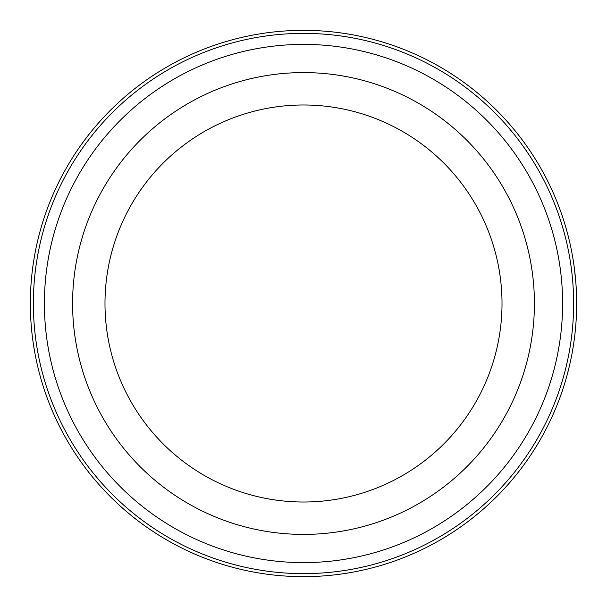 <?xml version="1.0" encoding="UTF-8"?>
<svg xmlns="http://www.w3.org/2000/svg" width="607" height="607" viewBox="0 0 607 607"><rect width="100%" height="100%" fill="white"/><g stroke="black" fill="none" stroke-linecap="round" stroke-linejoin="round"><path stroke-width="0.91" d="M562.606 303.5A259.106 259.106 0 0 1 303.5 562.606A259.106 259.106 0 0 1 44.394 303.5A259.106 259.106 0 0 1 303.5 44.394A259.106 259.106 0 0 1 562.606 303.5M573.63 303.5A270.13 270.13 0 0 1 303.5 573.63A270.13 270.13 0 0 1 33.37 303.5A270.13 270.13 0 0 1 303.5 33.37A270.13 270.13 0 0 1 573.63 303.5M534.41 303.5A230.91 230.91 0 0 1 303.5 534.41A230.91 230.91 0 0 1 72.59 303.5A230.91 230.91 0 0 1 303.5 72.59A230.91 230.91 0 0 1 534.41 303.5M104.988 303.5A198.512 198.512 0 0 1 303.5 104.988A198.512 198.512 0 0 1 502.012 303.5A198.512 198.512 0 0 1 303.5 502.012A198.512 198.512 0 0 1 104.988 303.5M567.378 374.064L566.293 378.017M569.791 364.344L569.404 366.013M569.412 365.983L568.554 369.511M572.56 350.603L572.462 351.134M572.409 351.461L572.325 351.901M571.301 357.295L571.012 358.714M570.656 360.399L570.459 361.317M570.223 362.394L568.645 369.139M568.008 371.651L567.818 372.41M567.439 373.829L567.317 374.284M571.119 358.191L570.838 359.534M568.311 370.49L568.053 371.499M572.538 350.717L572.454 351.172M572.431 351.339L572.052 353.395M571.847 354.496L570.997 358.775M570.474 361.271L570.102 362.94M568.994 367.728L568.547 369.557M567.075 375.194L566.43 377.524M566.399 377.63L566.225 378.229M572.591 350.421L571.984 353.782M576.65 303.5A273.15 273.15 0 0 1 303.5 576.65A273.15 273.15 0 0 1 30.35 303.5A273.15 273.15 0 0 1 303.5 30.35A273.15 273.15 0 0 1 576.65 303.5M575.315 276.549L575.474 278.211M575.823 282.247L575.997 284.615M576.028 285.115L576.18 287.498M576.271 289.129L576.339 290.518M576.362 290.882L576.513 294.949M572.333 255.137L573 258.992M573.744 263.772L573.888 264.751M573.956 265.236L574.313 267.831M574.442 268.855L574.601 270.107M572.53 256.23L572.735 257.421M574.548 269.705L574.617 270.252M575.079 274.235L575.307 276.481M575.474 278.158L575.626 279.895M575.914 283.507L575.838 282.498M576.331 290.267L576.475 293.636M575.982 284.38L576.498 294.319M572.538 256.268L572.742 257.459M572.97 258.81L573.691 263.408M573.524 262.315L573.714 263.575M573.175 260.084L573.114 259.705M573.744 263.757L574.032 265.76M574.343 268.082L574.45 268.909M574.768 271.473L574.95 273.059M575.929 283.697L575.967 284.213M576.013 284.812L575.96 284.076M568.6 369.314L568.402 370.118M569.146 367.091L568.903 368.1M568.668 369.041L567.067 375.209M575.125 274.675L575.542 278.939M575.618 279.804L575.679 280.502M573.205 260.244L573.312 260.919M573.357 261.207L573.691 263.377M573.972 265.335L574.184 266.86M574.313 267.862L574.427 268.704M573.615 262.892L574.366 268.226M574.434 268.764L575.815 282.156"/></g></svg>
